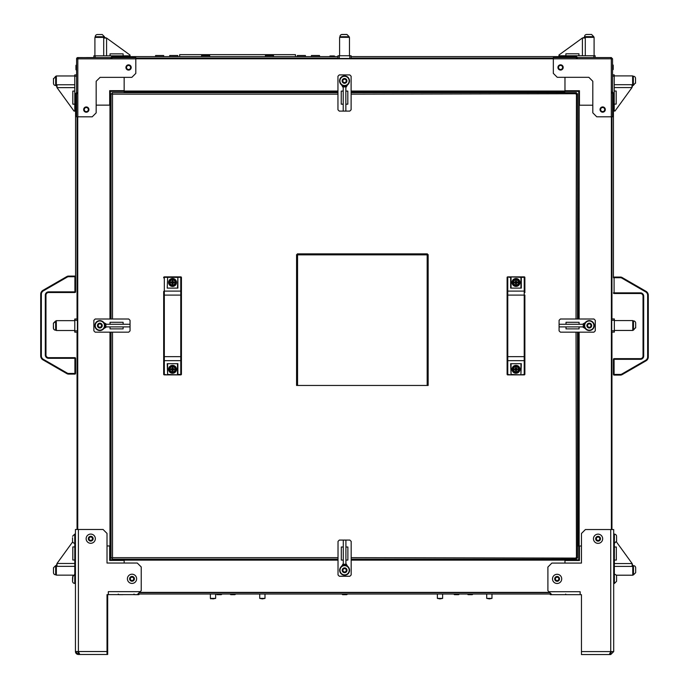 <?xml version="1.0" encoding="UTF-8"?>
<svg xmlns="http://www.w3.org/2000/svg" width="689" height="689" viewBox="0 0 689 689"><rect width="100%" height="100%" fill="white"/><g stroke="black" fill="none" stroke-linecap="round" stroke-linejoin="round"><path stroke-width="1.03" d="M74.782 330.522L56.36 330.522L56.291 320.979M57.006 565.273L56.36 565.273L56.36 575.134L72.956 575.134L72.543 581.223L72.543 577.873M631.994 85.772L632.64 85.772L632.64 75.902L614.218 75.902M632.132 565.333L632.769 565.333L632.769 575.203L616.173 575.203M632.64 565.333L632.132 563.542L632.132 566.41L614.347 566.41M614.347 320.583L632.769 320.583L632.769 330.453L614.347 330.453M104.78 38.05L104.78 37.413L94.91 37.413L94.91 55.835M349.142 37.344L339.927 37.344M584.22 37.99L584.22 37.344L594.09 37.344L594.09 55.766M584.22 37.473L582.42 37.99L585.288 37.99L585.288 55.766M57.006 85.832L56.36 85.832L56.36 75.962L74.782 75.962M56.489 85.832L57.006 87.632L57.006 84.756L74.782 84.756M105.848 326.896L105.848 324.269L104.78 324.269L104.78 325.587A4.935 4.935 0 0 0 99.845 320.652A4.935 4.935 0 0 0 94.91 325.587A4.935 4.935 0 0 0 99.845 330.522A4.935 4.935 0 0 0 104.78 325.587L104.78 326.896L130.032 326.896L130.049 324.269L130.049 330.849L128.731 332.167L95.177 332.167L93.859 330.849L93.859 320.325L95.177 319.007L128.731 319.007L130.049 320.325L130.049 324.269L106.58 324.269L103.712 322.512M345.912 564.265L343.286 564.265L343.286 565.333L344.595 565.333A4.935 4.935 0 0 0 339.668 570.268A4.935 4.935 0 0 0 344.595 575.203A4.935 4.935 0 0 0 349.53 570.268A4.935 4.935 0 0 0 344.595 565.333L345.912 565.333L345.912 540.081L343.286 540.073L349.866 540.073L351.175 541.382L351.175 574.936L349.866 576.254L339.332 576.254L338.023 574.936L338.023 541.382L339.332 540.073L343.286 540.073L343.286 563.542L341.52 566.41M583.282 324.269L583.282 326.896L584.35 326.896L584.35 325.587A4.935 4.935 0 0 0 589.284 330.522A4.935 4.935 0 0 0 594.219 325.587A4.935 4.935 0 0 0 589.284 320.652A4.935 4.935 0 0 0 584.35 325.587L584.35 324.269L559.098 324.269L559.08 326.896L559.08 320.325L560.398 319.007L593.952 319.007L595.27 320.325L595.27 330.849L593.952 332.167L560.398 332.167L559.08 330.849L559.08 326.896L582.549 326.896L585.426 328.662M343.217 86.9L345.852 86.9L345.852 85.832L344.534 85.832A4.935 4.935 0 0 0 349.469 80.897A4.935 4.935 0 0 0 344.534 75.962A4.935 4.935 0 0 0 339.599 80.897A4.935 4.935 0 0 0 344.534 85.832L343.217 85.832L343.217 111.084L345.852 111.101L339.272 111.101L337.954 109.784L337.954 76.229L339.272 74.912L349.797 74.912L351.114 76.229L351.114 109.784L349.797 111.101L345.852 111.101L345.852 87.632L347.609 84.756M295.452 56.619L295.452 54.646L179.657 54.646L179.657 56.619L177.779 56.619L177.779 55.508L169.683 55.508L169.683 56.619L163.672 56.619L163.672 55.508L155.585 55.508L155.585 56.619L130.049 56.619L130.049 55.835L128.731 55.835L128.731 56.619M330.255 55.964A0.594 0.594 0 0 0 329.661 56.558A0.594 0.594 0 0 1 330.255 55.964L334.337 55.964L330.255 55.964A0.594 0.594 0 0 0 329.661 56.558A0.594 0.594 0 0 1 330.255 55.964L334.337 55.964L330.255 55.964L334.337 55.964L334.923 56.619M311.437 56.619L311.437 55.508L319.524 55.508L319.524 56.619M297.329 56.619L297.329 55.508L305.416 55.508L305.416 56.619M201.601 56.619L201.601 55.508L209.689 55.508L209.689 56.619M265.42 56.619L265.42 55.508L273.507 55.508L273.507 56.619M577.373 58.1L575.892 56.619A1.481 1.481 0 0 1 577.279 57.575M111.962 58.1L112.385 56.619L337.954 56.619M351.114 56.619L575.892 56.619L576.314 58.1M110.989 57.609A1.481 1.481 0 0 1 112.385 56.619L110.903 58.1M595.141 57.575L595.141 55.766L593.823 55.766L593.823 57.575M593.823 55.766L558.951 55.766L558.951 56.619M560.269 56.619L560.269 55.766M339.599 55.766L337.954 55.766L337.954 58.462M351.114 58.462L351.114 55.766L339.272 55.766M128.731 55.835L93.859 55.835L93.859 57.609M95.177 57.609L95.177 55.835M135.216 92.662L130.281 92.662M558.262 92.662L553.327 92.662M515.114 282.378A0.878 0.878 0 0 0 515.114 282.568L514.485 282.731A5.254 0.456 -6.4 0 0 515.243 282.662L515.811 283.205A5.254 0.456 94.5 0 0 515.76 283.971L515.906 283.334A0.878 0.878 0 0 0 516.095 283.334L516.75 282.524L517.508 282.688A1.533 1.533 0 0 0 517.499 282.18A5.254 0.456 173.6 0 0 516.733 282.249L516.173 281.706A5.254 0.456 -85.5 0 0 516.216 280.94L516.07 281.577A0.878 0.878 0 0 0 515.88 281.586L515.226 282.395L514.476 282.232A1.533 1.533 0 0 0 514.485 282.731M516.095 283.334L516.268 283.963A5.254 0.456 -96.4 0 0 516.199 283.205L516.741 282.636A5.254 0.456 4.5 0 0 517.508 282.688M515.76 283.971A1.533 1.533 0 0 0 516.268 283.963M516.871 282.533A0.878 0.878 0 0 0 516.862 282.352L517.499 282.18M515.88 281.586L515.716 280.948A5.254 0.456 83.6 0 0 515.785 281.715L515.243 282.275A5.254 0.456 -175.5 0 0 514.476 282.232M516.216 280.94A1.533 1.533 0 0 0 515.716 280.948M515.949 279.906A2.549 2.549 0 0 1 518.223 283.696A2.549 2.549 0 0 1 513.796 283.773A2.549 2.549 0 0 1 515.949 279.906M519.118 282.404A3.126 3.126 0 0 1 514.468 285.186A3.126 3.126 0 0 1 514.382 279.777A3.126 3.126 0 0 1 519.118 282.404M516.845 283.282L516.371 282.826M516.819 281.603L516.362 282.077L516.07 281.577M515.139 281.629L515.605 282.085M515.165 283.308L515.622 282.843L515.906 283.334M516.862 282.352L516.362 282.077M515.114 282.568L515.622 282.843M515.114 369.226A0.878 0.878 0 0 0 515.114 369.416L514.485 369.588A5.254 0.456 -6.6 0 0 515.243 369.511L515.811 370.053A5.254 0.456 94.4 0 0 515.768 370.82L515.915 370.182A0.878 0.878 0 0 0 516.104 370.174L516.75 369.364L517.508 369.528A1.533 1.533 0 0 0 517.499 369.02A5.254 0.456 173.4 0 0 516.733 369.097L516.173 368.555A5.254 0.456 -85.6 0 0 516.216 367.788L516.07 368.426A0.878 0.878 0 0 0 515.88 368.434L515.226 369.244L514.476 369.08A1.533 1.533 0 0 0 514.485 369.588M516.104 370.174L516.268 370.811A5.254 0.456 -96.6 0 0 516.199 370.045L516.741 369.485A5.254 0.456 4.4 0 0 517.508 369.528M515.768 370.82A1.533 1.533 0 0 0 516.268 370.811M516.871 369.382A0.878 0.878 0 0 0 516.862 369.192L517.499 369.02M515.88 368.434L515.708 367.797A5.254 0.456 83.4 0 0 515.785 368.563L515.243 369.123A5.254 0.456 -175.6 0 0 514.476 369.08M516.216 367.788A1.533 1.533 0 0 0 515.708 367.797M515.94 366.755A2.549 2.549 0 0 1 518.223 370.536A2.549 2.549 0 0 1 513.805 370.622A2.549 2.549 0 0 1 515.94 366.755M519.118 369.244A3.126 3.126 0 0 1 514.476 372.043A3.126 3.126 0 0 1 514.373 366.626A3.126 3.126 0 0 1 519.118 369.244M516.845 370.131L516.371 369.674M516.81 368.451L516.362 368.916L516.07 368.426M515.131 368.477L515.605 368.934M515.165 370.157L515.622 369.692L515.915 370.182M516.862 369.192L516.362 368.916M515.114 369.416L515.622 369.692M171.673 282.335A0.878 0.878 0 0 0 171.673 282.524L171.027 282.662A5.254 0.456 -3.8 0 0 171.794 282.628L172.336 283.196A5.254 0.456 97.1 0 0 172.25 283.963L172.431 283.334A0.878 0.878 0 0 0 172.62 283.334L173.309 282.559L174.059 282.757A1.533 1.533 0 0 0 174.067 282.249A5.254 0.456 176.2 0 0 173.301 282.283L172.767 281.715A5.254 0.456 -82.9 0 0 172.844 280.948L172.672 281.586A0.878 0.878 0 0 0 172.483 281.577L171.794 282.361L171.044 282.163A1.533 1.533 0 0 0 171.027 282.662M172.62 283.334L172.758 283.98A5.254 0.456 -93.8 0 0 172.724 283.213L173.292 282.671A5.254 0.456 7.1 0 0 174.059 282.757M172.25 283.963A1.533 1.533 0 0 0 172.758 283.98M173.421 282.576A0.878 0.878 0 0 0 173.43 282.387L174.067 282.249M172.483 281.577L172.345 280.94A5.254 0.456 86.2 0 0 172.379 281.706L171.811 282.24A5.254 0.456 -172.9 0 0 171.044 282.163M172.844 280.948A1.533 1.533 0 0 0 172.345 280.94M172.62 279.906A2.549 2.549 0 0 1 174.722 283.799A2.549 2.549 0 0 1 170.304 283.67A2.549 2.549 0 0 1 172.62 279.906M175.678 282.55A3.126 3.126 0 0 1 170.906 285.117A3.126 3.126 0 0 1 171.07 279.708A3.126 3.126 0 0 1 175.678 282.55M173.361 283.317L172.913 282.843M173.413 281.646L172.939 282.094L172.672 281.586M171.733 281.594L172.181 282.068M171.69 283.274L172.164 282.826L172.431 283.334M173.43 282.387L172.939 282.094M171.673 282.524L172.164 282.826M171.673 369.192A0.878 0.878 0 0 0 171.673 369.382L171.027 369.519A5.254 0.456 -4.1 0 0 171.802 369.485L172.336 370.045A5.254 0.456 96.8 0 0 172.259 370.811L172.439 370.174A0.878 0.878 0 0 0 172.62 370.182L173.309 369.399L174.059 369.588A1.533 1.533 0 0 0 174.067 369.089A5.254 0.456 175.9 0 0 173.301 369.123L172.758 368.563A5.254 0.456 -83.2 0 0 172.836 367.797L172.663 368.434A0.878 0.878 0 0 0 172.474 368.426L171.794 369.209L171.044 369.02A1.533 1.533 0 0 0 171.027 369.519M172.62 370.182L172.767 370.82A5.254 0.456 -94.1 0 0 172.724 370.053L173.292 369.519A5.254 0.456 6.8 0 0 174.059 369.588M172.259 370.811A1.533 1.533 0 0 0 172.767 370.82M173.421 369.416A0.878 0.878 0 0 0 173.43 369.226L174.067 369.089M172.474 368.426L172.336 367.788A5.254 0.456 85.9 0 0 172.371 368.555L171.811 369.089A5.254 0.456 -173.2 0 0 171.044 369.02M172.836 367.797A1.533 1.533 0 0 0 172.336 367.788M172.612 366.755A2.549 2.549 0 0 1 174.73 370.63A2.549 2.549 0 0 1 170.312 370.527A2.549 2.549 0 0 1 172.612 366.755M175.678 369.373A3.126 3.126 0 0 1 170.924 371.974A3.126 3.126 0 0 1 171.053 366.565A3.126 3.126 0 0 1 175.678 369.373M173.37 370.165L172.922 369.692M173.404 368.486L172.939 368.934L172.663 368.434M171.733 368.443L172.181 368.916M171.69 370.122L172.164 369.674L172.439 370.174M173.43 369.226L172.939 368.934M171.673 369.382L172.164 369.674M512.702 282.421A3.29 3.29 0 0 1 517.663 279.622A3.29 3.29 0 0 1 517.603 285.324A3.29 3.29 0 0 1 512.702 282.421M512.702 369.321A3.29 3.29 0 0 1 517.62 366.445A3.29 3.29 0 0 1 517.646 372.146A3.29 3.29 0 0 1 512.702 369.321M169.261 369.226A3.29 3.29 0 0 1 174.257 366.496A3.29 3.29 0 0 1 174.128 372.189A3.29 3.29 0 0 1 169.261 369.226M169.261 282.369A3.29 3.29 0 0 1 174.265 279.656A3.29 3.29 0 0 1 174.119 285.349A3.29 3.29 0 0 1 169.261 282.369M296.571 385.452L296.571 254.62L297.553 254.861L297.321 253.871L427.404 253.871L427.171 254.861L428.153 254.62L428.153 385.452L296.571 385.452M427.171 385.452L427.171 254.861L428.153 254.62M427.404 253.871L427.171 254.861L297.553 254.861L297.321 253.871M297.553 385.452L297.553 254.861L296.571 254.62M515.992 373.249A3.945 3.945 0 0 1 512.573 367.332A3.945 3.945 0 0 1 519.411 367.332A3.945 3.945 0 0 1 515.992 373.249M515.992 286.409A3.945 3.945 0 0 1 512.573 280.483A3.945 3.945 0 0 1 519.411 280.483A3.945 3.945 0 0 1 515.992 286.409M510.661 288.105L521.323 288.105L521.323 277.305L520.927 288.054L520.936 277.297L510.661 276.909L510.661 288.105L521.323 288.105M511.057 277.4L511.057 288.054L511.049 277.297M524.872 355.817L524.872 374.239A0.655 0.655 0 0 1 524.217 374.894L507.767 374.894A0.655 0.655 0 0 1 507.104 374.239L507.104 277.521A0.655 0.655 0 0 1 507.767 276.866L524.217 276.866L524.217 277.305L520.936 277.297M511.049 374.463L521.323 374.85L511.049 374.463L511.057 363.714L511.057 374.368M510.859 363.714L521.323 363.663L510.859 363.714M520.927 363.714L520.936 374.463M520.927 374.368L521.323 363.663M524.872 292.653L524.872 277.521L524.872 292.653M524.217 276.866A0.655 0.655 0 0 1 524.872 277.521A0.655 0.655 0 0 0 524.217 276.866M524.872 356.661L524.872 295.099L524.217 295.099L524.217 356.661L524.872 356.661L524.872 374.239A0.655 0.655 0 0 1 524.217 374.894L524.217 374.454L521.323 374.85M172.551 373.249A3.945 3.945 0 0 1 169.132 367.332A3.945 3.945 0 0 1 175.971 367.332A3.945 3.945 0 0 1 172.551 373.249M172.551 286.409A3.945 3.945 0 0 1 169.132 280.483A3.945 3.945 0 0 1 175.971 280.483A3.945 3.945 0 0 1 172.551 286.409M167.616 277.65L167.22 288.105L177.883 288.105L177.883 277.305L177.486 288.054M177.486 277.4L164.327 277.305L164.327 276.866L180.776 276.866A0.655 0.655 0 0 1 181.431 277.521L181.431 295.099L181.431 277.521A0.655 0.655 0 0 0 180.776 276.866L180.776 277.305L177.495 277.297M167.608 374.463L177.883 374.85L167.608 374.463L167.616 363.714L167.616 374.368M167.418 363.714L177.883 363.663L167.418 363.714M177.486 363.714L177.495 374.463M181.431 355.817L181.431 374.239A0.655 0.655 0 0 1 180.776 374.894L164.327 374.894L164.327 277.305A0.655 0.568 0 0 0 163.672 277.874L163.672 277.521A0.655 0.655 0 0 1 164.327 276.866M181.431 277.874A0.655 0.568 0 0 0 180.776 277.305L180.776 291.111L164.327 291.111A0.655 0.568 0 0 0 163.672 291.68L163.672 374.239A0.655 0.655 0 0 0 164.327 374.894M181.431 356.661L181.431 295.099L180.776 295.099L180.776 356.661L181.431 356.661L181.431 374.239A0.655 0.655 0 0 1 180.776 374.894L180.776 374.454L177.883 374.454L177.883 363.663M576.03 319.007L576.452 92.679L576.03 94.16L577.503 93.73L577.503 319.007M111.032 319.007L111.032 93.73L112.514 94.16L112.092 92.679L337.954 92.679M351.175 557.668L577.503 558.09L576.03 557.668L576.452 559.149L351.175 559.149M338.023 559.149L112.092 559.149L112.514 557.668L111.032 558.09L111.032 332.167M351.114 92.679L576.452 92.679M337.954 94.16L112.514 94.16L112.092 92.679M577.503 332.167L577.503 558.09M351.114 94.16L577.503 93.73M576.03 332.167L576.452 559.149M112.514 332.167L112.514 557.668L111.032 558.09M338.023 557.668L112.514 557.668L112.092 559.149M112.514 319.007L112.514 94.16L111.032 93.73M344.534 85.505A4.608 4.608 0 0 0 349.142 80.897A4.608 4.608 0 0 0 344.534 76.298A4.608 4.608 0 0 0 339.927 80.897A4.608 4.608 0 0 0 344.534 85.505M346.179 79.95L346.179 81.853L344.534 82.801L342.889 81.853L342.889 79.95L344.534 79.002L346.179 79.95M99.845 330.186A4.608 4.608 0 0 0 104.452 325.587A4.608 4.608 0 0 0 99.845 320.979A4.608 4.608 0 0 0 95.246 325.587A4.608 4.608 0 0 0 99.845 330.186M101.49 324.631L101.49 326.534L99.845 327.482L98.2 326.534L98.2 324.631L99.845 323.684L101.49 324.631M344.595 574.876A4.608 4.608 0 0 0 349.202 570.268A4.608 4.608 0 0 0 344.595 565.66A4.608 4.608 0 0 0 339.996 570.268A4.608 4.608 0 0 0 344.595 574.876M346.24 569.321L346.24 571.215L344.595 572.171L342.95 571.215L342.95 569.321L344.595 568.373L346.24 569.321M589.284 330.186A4.608 4.608 0 0 0 593.892 325.587A4.608 4.608 0 0 0 589.284 320.979A4.608 4.608 0 0 0 584.677 325.587A4.608 4.608 0 0 0 589.284 330.186M590.929 324.631L590.929 326.534L589.284 327.482L587.639 326.534L587.639 324.631L589.284 323.684L590.929 324.631M584.677 325.587A4.608 4.608 0 0 1 591.584 321.599A4.608 4.608 0 0 1 591.584 329.575A4.608 4.608 0 0 1 584.677 325.587M53.466 79.002L55.671 76.298L55.671 85.505A2.205 2.205 0 0 1 53.466 83.3L53.466 82.801M53.466 78.494L53.466 83.3M53.466 569.252L53.466 567.805L55.671 565.6L55.671 574.807A2.205 2.205 0 0 1 53.466 572.602L53.466 571.155M53.466 567.805L53.466 572.602M53.466 326.534L53.466 327.99A2.205 2.205 0 0 0 55.671 330.186L55.602 330.186A2.205 2.205 0 0 1 53.398 327.99L53.398 327.482M53.398 323.684L53.398 327.99M53.466 327.99L53.466 327.482M102.248 34.519L104.452 36.724L95.246 36.724A2.205 2.205 0 0 1 97.45 34.519L102.248 34.519L97.45 34.519M346.429 34.45L342.132 34.45A2.205 2.205 0 0 0 339.927 36.655L339.927 36.724A2.205 2.205 0 0 1 342.132 34.519L342.631 34.519M346.429 34.519L342.132 34.519M342.132 34.45L342.631 34.45M591.55 34.45L593.754 36.655L584.548 36.655A2.205 2.205 0 0 1 586.752 34.45L591.55 34.45L586.752 34.45M635.534 82.732L633.329 85.436L633.329 76.229A2.205 2.205 0 0 1 635.534 78.434L635.534 79.881M635.534 83.24L635.534 78.434M635.671 327.421L633.467 330.126L633.467 320.91A2.205 2.205 0 0 1 635.671 323.115L635.671 323.623M635.671 327.921L635.671 323.115M635.671 572.671L633.467 574.876L633.467 565.66A2.205 2.205 0 0 1 635.671 567.865L635.671 572.671L635.671 567.865M343.966 85.832A4.969 4.969 0 0 1 343.217 85.686M345.852 85.686A4.969 4.969 0 0 1 345.103 85.832M345.852 91.094L347.824 91.094L347.824 104.168L345.852 104.168M343.217 104.168L341.244 104.168L341.244 91.094L343.217 91.094M341.511 84.842A4.969 4.969 0 0 1 342.338 76.445A4.969 4.969 0 0 1 347.557 84.842M345.852 86.9L345.852 87.632M343.217 87.632L341.46 84.756M584.35 325.01A4.969 4.969 0 0 1 584.496 324.269M584.496 326.896A4.969 4.969 0 0 1 584.35 326.155M579.087 326.896L579.087 328.877L566.014 328.877L566.014 326.896M566.014 324.269L566.014 322.297L579.087 322.297L579.087 324.269M585.34 322.555A4.969 4.969 0 0 1 593.737 323.391A4.969 4.969 0 0 1 585.34 328.61M583.282 326.896L582.549 326.896M582.549 324.269L585.426 322.512M345.172 565.333A4.969 4.969 0 0 1 345.912 565.48L345.912 565.333M343.286 565.333L343.286 565.514A4.969 4.969 0 0 1 344.026 565.333M343.286 560.071L341.305 560.071L341.305 547.006L343.286 547.006M345.912 547.006L347.885 547.006L347.885 560.071L345.912 560.071M347.626 566.332A4.969 4.969 0 0 1 346.791 574.721A4.969 4.969 0 0 1 341.572 566.332M343.286 564.265L343.286 563.542M345.912 563.542L347.669 566.41M338.023 559.804L124.158 559.804L124.158 563.034M351.175 559.477L564.971 559.477L564.971 563.094M104.78 326.155A4.969 4.969 0 0 1 104.642 326.896M104.642 324.269A4.969 4.969 0 0 1 104.78 325.01M110.051 324.269L110.051 322.297L123.116 322.297L123.116 324.269M123.116 326.896L123.116 328.877L110.051 328.877L110.051 326.896M103.789 328.61A4.969 4.969 0 0 1 95.392 327.783A4.969 4.969 0 0 1 103.789 322.555M105.848 324.269L106.58 324.269M106.58 326.896L103.712 328.662M110.636 319.007L110.636 105.141L96.167 105.141M110.636 332.167L110.636 545.955L107.019 545.955M74.782 91.094L72.81 91.094L72.81 104.168L74.782 104.168M76.591 74.912L74.782 74.912L74.782 111.101L74.007 111.084L57.006 87.632L74.782 87.632M77.409 319.007L74.782 319.007L74.782 332.167L77.409 332.167M74.782 319.007L74.713 320.325L77.409 320.325M77.409 330.849L74.713 330.849L74.782 332.167M77.047 92.679L75.575 94.16L75.575 291.869L48.592 291.869A3.29 3.29 0 0 0 45.302 295.159L45.965 295.159L45.965 355.024L45.965 295.159A2.635 2.635 0 0 1 48.592 292.524L74.912 292.524A0.655 0.655 0 0 0 75.575 291.869L75.575 94.16L77.047 93.73M68.004 374.058A3.29 3.29 0 0 1 66.911 373.662A3.29 3.29 0 0 0 68.555 374.11A3.29 3.29 0 0 1 66.911 373.662L67.238 373.093L43.329 359.296L43.002 359.865A4.608 4.608 0 0 1 40.703 355.877A4.608 4.608 0 0 0 43.002 359.865A4.608 4.608 0 0 1 40.703 355.877A4.608 4.608 0 0 0 43.002 359.865L66.911 373.662A3.29 3.29 0 0 0 68.004 374.058A3.29 3.29 0 0 1 66.911 373.662A3.29 3.29 0 0 0 68.555 374.11L74.912 374.11A0.655 0.655 0 0 0 75.575 373.447L75.575 358.314A0.655 0.655 0 0 0 74.912 357.66L48.592 357.66A2.635 2.635 0 0 1 45.965 355.024L45.302 355.024A3.29 3.29 0 0 0 48.592 358.314L48.592 357.66M74.782 543.294L74.782 574.213M74.782 563.473L57.006 563.473L72.681 541.847A2.205 2.205 0 0 1 72.543 541.089L72.543 539.642M74.782 546.937L72.81 546.937L72.81 560.002L74.782 560.002M56.489 565.273L57.006 563.473L57.006 566.341L74.782 566.341M578.949 55.766L578.949 53.794L565.884 53.794L565.884 55.766M558.951 55.766L558.968 54.991L582.42 37.99L582.42 55.766M339.272 58.462L339.272 55.835L337.954 55.835M351.114 55.835L349.797 55.835L349.797 58.462M135.802 58.462L553.327 58.462M106.58 55.835L106.58 38.05L130.032 55.06L130.049 55.835M123.116 55.835L123.116 53.863L110.051 53.863L110.051 55.835M104.78 37.542L106.58 38.05L103.712 38.05L103.712 55.835M611.953 93.075L613.425 93.497L613.425 277.719A0.655 0.655 0 0 1 614.088 277.064A0.655 0.655 0 0 0 613.425 277.719L613.425 111.032L614.218 111.032L614.218 109.715L613.425 109.715L613.425 93.497A1.481 1.481 0 0 0 612.538 92.145M614.218 109.715L614.218 74.851L612.538 74.851M612.538 76.16L614.218 76.16M613.425 111.032L613.425 109.715M613.425 93.497L611.953 92.016M614.218 87.563L631.994 87.563L614.993 111.024L614.218 111.032M614.218 104.099L616.19 104.099L616.19 91.034L614.218 91.034M632.511 85.772L631.994 87.563L631.994 84.695L614.218 84.695M614.347 560.071L616.328 560.071L616.328 547.006L614.347 547.006M616.448 541.916L632.132 563.542L614.347 563.542M66.911 276.513A3.29 3.29 0 0 1 68.004 276.125A3.29 3.29 0 0 0 66.911 276.513A3.29 3.29 0 0 1 68.555 276.074A3.29 3.29 0 0 0 66.911 276.513L43.002 290.319A4.608 4.608 0 0 0 40.703 294.306A4.608 4.608 0 0 1 43.002 290.319A4.608 4.608 0 0 0 40.703 294.306A4.608 4.608 0 0 1 43.002 290.319L43.329 290.887L67.238 277.09A2.635 2.635 0 0 1 68.555 276.737L75.575 276.737A0.655 0.655 0 0 0 74.912 276.074L68.555 276.074A3.29 3.29 0 0 0 66.911 276.513L67.238 277.09M41.357 294.306L40.703 294.306L40.703 355.877L41.357 355.877L41.357 294.306A3.945 3.945 0 0 1 43.329 290.887M74.912 357.66L74.912 358.314L75.575 358.314L75.575 373.447L74.912 373.447L74.912 374.11M614.088 293.514L614.088 292.851L613.425 292.851A0.655 0.655 0 0 0 614.088 293.514L640.408 293.514A2.635 2.635 0 0 1 643.035 296.141L643.035 356.015A2.635 2.635 0 0 1 640.408 358.642L614.088 358.642A0.655 0.655 0 0 0 613.425 359.305L613.425 374.437A0.655 0.655 0 0 0 614.088 375.092L620.444 375.092A3.29 3.29 0 0 0 622.089 374.652A3.29 3.29 0 0 1 620.996 375.049A3.29 3.29 0 0 0 622.089 374.652A3.29 3.29 0 0 1 620.996 375.049A3.29 3.29 0 0 0 622.089 374.652A3.29 3.29 0 0 1 620.444 375.092A3.29 3.29 0 0 0 622.089 374.652L640.787 363.852M640.787 288.303L622.089 277.503A3.29 3.29 0 0 0 620.996 277.107A3.29 3.29 0 0 1 622.089 277.503L640.787 288.303M645.671 291.878L645.998 291.309A4.608 4.608 0 0 1 648.297 295.297A4.608 4.608 0 0 0 645.998 291.309A4.608 4.608 0 0 1 648.297 295.297A4.608 4.608 0 0 0 645.998 291.309L622.089 277.503A3.29 3.29 0 0 0 620.444 277.064L614.088 277.064L614.088 277.719L620.444 277.719L620.444 277.064A3.29 3.29 0 0 1 622.089 277.503L621.762 278.072L645.671 291.878A3.945 3.945 0 0 1 647.643 295.297L647.643 356.859A3.945 3.945 0 0 1 645.671 360.278L621.762 374.084A2.635 2.635 0 0 1 620.444 374.437L613.425 374.437L613.425 359.305L614.088 359.305L614.088 358.642M647.643 356.859L648.297 356.859A4.608 4.608 0 0 1 645.998 360.847A4.608 4.608 0 0 0 648.297 356.859A4.608 4.608 0 0 1 645.998 360.847A4.608 4.608 0 0 0 648.297 356.859L648.297 295.297L647.643 295.297M645.671 360.278L645.998 360.847L622.089 374.652A3.29 3.29 0 0 1 620.444 375.092L614.088 375.092L620.444 375.092L620.444 374.437M132.021 583.428A4.608 4.608 0 0 0 136.629 578.82A4.608 4.608 0 0 0 132.021 574.213A4.608 4.608 0 0 0 127.413 578.82A4.608 4.608 0 0 0 132.021 583.428M133.666 577.873L133.666 579.768L132.021 580.724L130.376 579.768L130.376 577.873L132.021 576.926L133.666 577.873M75.437 583.428L74.748 583.428A2.205 2.205 0 0 1 72.543 581.223A2.205 2.205 0 0 0 74.748 583.428L74.748 574.213L75.437 574.213L75.437 651.527L107.019 651.527L107.019 594.616L108.328 594.616L108.328 591.644L140.246 591.653L137.283 594.616L108.337 594.616L108.337 591.653M77.409 651.527L78.4 652.509L78.4 654.481L75.437 651.527L75.437 529.479L103.074 529.479L107.019 533.424L107.019 563.034L137.283 563.034L141.236 566.978L141.236 590.662L140.246 591.653M72.543 537.739L72.543 541.089A2.205 2.205 0 0 0 74.748 543.294L74.748 534.087L75.437 534.087L75.437 529.479M598.069 543.363A4.608 4.608 0 0 0 602.668 538.755A4.608 4.608 0 0 0 598.069 534.147A4.608 4.608 0 0 0 593.462 538.755A4.608 4.608 0 0 0 598.069 543.363M599.714 537.808L599.714 539.702L598.069 540.65L596.424 539.702L596.424 537.808L598.069 536.852L599.714 537.808M593.462 538.755A4.608 4.608 0 0 1 600.369 534.767A4.608 4.608 0 0 1 600.369 542.743A4.608 4.608 0 0 1 593.462 538.755M580.147 591.713L580.147 594.676L581.456 594.676L581.456 651.587L613.692 651.587L613.692 529.54L585.4 529.54L581.456 533.493L581.456 563.094L551.846 563.094L547.901 567.047L547.901 590.731L548.883 591.722L580.147 591.713L580.138 594.676L551.846 594.676L548.883 591.722M552.509 578.889A4.608 4.608 0 0 1 559.416 574.902A4.608 4.608 0 0 1 559.416 582.877A4.608 4.608 0 0 1 552.509 578.889A4.608 4.608 0 0 0 557.108 583.497A4.608 4.608 0 0 0 561.716 578.889A4.608 4.608 0 0 0 557.108 574.281A4.608 4.608 0 0 0 552.509 578.889M614.252 534.147L614.252 534.087A2.205 2.205 0 0 1 615.303 534.345M75.936 107.544L76.522 106.95L76.522 112.221A0.594 0.594 0 0 1 75.936 111.627L75.936 107.544L75.936 111.627M345.318 594.676L346.636 594.676A0.594 0.594 0 0 0 347.23 594.09A0.594 0.594 0 0 1 346.636 594.676L342.562 594.676L346.636 594.676L342.562 594.676L341.968 594.021M128.567 70.106A2.635 2.635 0 0 0 131.203 67.479A2.635 2.635 0 0 0 128.567 64.844A2.635 2.635 0 0 0 125.932 67.479A2.635 2.635 0 0 0 128.567 70.106M554.481 594.676L550.399 594.676L554.481 594.676M221.135 594.676A0.594 0.594 0 0 0 221.729 594.09A0.594 0.594 0 0 1 221.135 594.676L217.061 594.676L221.135 594.676L217.061 594.676L216.467 594.021M472.137 594.676A0.594 0.594 0 0 0 472.732 594.09A0.594 0.594 0 0 1 472.137 594.676L468.064 594.676L472.137 594.676L468.064 594.676L467.469 594.021M613.201 69.486L612.607 70.08L612.607 64.818A0.594 0.594 0 0 1 613.201 65.403L613.201 69.486L613.201 65.403M613.201 111.592L612.607 112.186L612.607 106.924A0.594 0.594 0 0 1 613.201 107.51L613.201 111.592L613.201 107.51M454.404 594.676L458.486 594.676A0.594 0.594 0 0 0 459.081 594.09A0.594 0.594 0 0 1 458.486 594.676A0.594 0.594 0 0 0 459.081 594.09L453.818 594.09L454.404 594.676L453.818 594.021M235.38 594.021L235.38 594.09A0.594 0.594 0 0 1 234.794 594.676L230.712 594.676L234.794 594.676A0.594 0.594 0 0 0 235.38 594.09L230.117 594.09L230.712 594.676L234.794 594.676M123.21 594.616A0.594 0.594 0 0 1 122.943 594.676L118.861 594.676L122.943 594.676A0.594 0.594 0 0 0 123.21 594.616A0.594 0.594 0 0 1 122.943 594.676A0.594 0.594 0 0 0 123.21 594.616L134.312 594.616M77.831 58.462A0.655 0.655 0 0 1 77.952 58.436A0.655 0.655 0 0 0 77.495 58.841M124.158 77.349L124.158 92.679M564.971 77.314L564.971 91.689L351.114 91.689M124.158 91.361L337.954 91.361M351.114 91.361L578.786 91.396L578.493 319.007M578.82 319.007L578.82 105.21L592.807 105.21M579.449 105.21L579.449 90.733L578.786 91.396M578.82 332.167L578.82 546.024L577.503 546.024M338.023 559.477L110.343 559.778L110.309 332.167M351.175 559.804L564.971 559.804M564.971 560.501L579.449 560.501L578.786 559.838L564.971 559.838M578.786 546.024L578.786 559.838L578.786 546.024L581.456 546.024M124.158 90.672L109.68 90.672L110.343 91.327L110.309 319.007M109.68 545.955L109.68 560.433L110.343 559.778M110.343 91.327L124.158 91.327M550.563 594.021L138.489 594.021M107.673 594.616L107.673 651.527L107.019 651.527L107.019 654.481L79.795 654.481L78.4 651.527L78.4 652.509M75.437 651.527A2.963 2.963 0 0 0 78.4 654.481L89.165 654.481M107.019 652.509L107.673 652.509L107.673 651.527M107.019 654.481L107.673 654.481L107.673 652.509M108.991 594.616L118.594 594.616M610.454 652.509L610.6 652.509A0.99 0.99 0 0 0 611.582 651.587M611.72 116.794L611.72 529.54M139.557 592.704L549.529 592.704M611.72 651.587L610.73 652.578L610.73 654.55L613.692 651.587M599.964 654.55L610.73 654.55M610.73 529.54L610.73 651.587L609.334 654.55L581.456 654.55L581.456 651.587M135.802 58.841L135.802 73.396L131.857 77.349L100.112 77.349L96.167 81.293L96.167 112.875L92.214 116.82L77.823 116.82L77.823 58.841L78.408 57.609L135.802 57.609L135.802 58.841L76.591 58.841A1.232 1.232 0 0 1 77.823 57.575L82.508 57.609M77.409 58.841L77.823 57.609L82.508 57.575M93.859 57.575L86.461 57.575M77.409 116.82L77.409 529.479M77.823 116.82L76.591 116.82L76.591 58.841L77.823 57.609M611.307 116.794L611.307 58.806L612.538 58.806L612.538 116.794L596.752 116.794L592.807 112.841L592.807 81.259L588.854 77.314L557.272 77.314L553.327 73.37L553.327 57.575L610.73 57.575L611.307 58.806L553.327 58.806M611.72 58.806L611.177 58.401M611.307 58.401L611.307 57.575L602.668 57.575M612.538 58.806L611.307 57.575M86.297 112.221A2.635 2.635 0 0 0 88.924 109.585A2.635 2.635 0 0 0 86.297 106.95A2.635 2.635 0 0 0 83.662 109.585A2.635 2.635 0 0 0 86.297 112.221M138.67 594.676L134.588 594.676L138.67 594.676A0.594 0.594 0 0 0 139.256 594.09L138.42 594.09M560.562 70.08A2.635 2.635 0 0 0 563.197 67.444A2.635 2.635 0 0 0 560.562 64.818A2.635 2.635 0 0 0 557.935 67.444A2.635 2.635 0 0 0 560.562 70.08M602.668 112.186A2.635 2.635 0 0 0 605.304 109.551A2.635 2.635 0 0 0 602.668 106.924A2.635 2.635 0 0 0 600.041 109.551A2.635 2.635 0 0 0 602.668 112.186M75.936 69.52L75.936 65.438L75.936 69.52A0.594 0.594 0 0 0 76.522 70.106L76.591 64.818M616.586 536.852L616.586 541.158L616.586 536.852M613.692 543.363L614.381 543.363L614.381 534.147A2.205 2.205 0 0 1 616.586 536.352M557.108 580.784L555.463 579.837L555.463 577.942L557.108 576.986L558.753 577.942L558.753 579.837L557.108 580.784M616.586 576.986L616.586 581.292L616.586 576.986M613.692 583.497L614.381 583.497L614.381 574.281A2.205 2.205 0 0 1 616.586 576.486M90.733 540.589L89.088 539.642L89.088 537.739L90.733 536.791L92.378 537.739L92.378 539.642L90.733 540.589M90.733 543.294A4.608 4.608 0 0 0 95.34 538.686A4.608 4.608 0 0 0 90.733 534.087A4.608 4.608 0 0 0 86.134 538.686A4.608 4.608 0 0 0 90.733 543.294M75.437 534.087L75.437 543.294L74.748 543.294M72.543 576.926L74.748 574.213M262.354 598.887L264.989 598.388L259.727 598.388L262.354 598.887M213.013 598.887L215.648 598.388L210.378 598.388L213.013 598.887M439.995 598.887L442.631 598.388L437.369 598.388L439.995 598.887M489.345 598.887L491.972 598.388L486.71 598.388L489.345 598.887M614.347 574.281L614.347 543.363M611.72 320.256L614.347 320.256L614.347 318.938L611.72 318.938M611.72 332.098L614.347 332.098L614.347 330.78L611.72 330.78M614.347 330.78L614.347 320.256M76.591 92.748A1.481 1.481 0 0 0 75.575 94.16M74.782 76.229L76.591 76.229M75.575 109.784L74.782 109.784M74.782 111.101L75.575 111.101M337.954 58.1L135.802 58.1M553.327 58.1L351.114 58.1M514.605 282.714A1.404 1.404 0 0 1 514.605 282.249M516.25 283.834A1.404 1.404 0 0 1 515.777 283.842M517.37 282.197A1.404 1.404 0 0 1 517.379 282.671M515.734 281.078A1.404 1.404 0 0 1 516.199 281.069M515.94 279.364A3.092 3.092 0 0 0 512.9 282.507A3.092 3.092 0 0 0 516.044 285.547A3.092 3.092 0 0 0 519.084 282.404A3.092 3.092 0 0 0 515.94 279.364M514.614 369.562A1.404 1.404 0 0 1 514.597 369.097M516.25 370.682A1.404 1.404 0 0 1 515.785 370.691M517.37 369.046A1.404 1.404 0 0 1 517.379 369.511M515.725 367.926A1.404 1.404 0 0 1 516.199 367.917M515.932 366.212A3.092 3.092 0 0 0 512.9 369.364A3.092 3.092 0 0 0 516.052 372.396A3.092 3.092 0 0 0 519.084 369.244A3.092 3.092 0 0 0 515.932 366.212M171.156 282.654A1.404 1.404 0 0 1 171.173 282.18M172.741 283.851A1.404 1.404 0 0 1 172.276 283.834M173.938 282.266A1.404 1.404 0 0 1 173.929 282.731M172.353 281.069A1.404 1.404 0 0 1 172.827 281.078M172.638 279.364A3.092 3.092 0 0 0 169.46 282.369A3.092 3.092 0 0 0 172.457 285.547A3.092 3.092 0 0 0 175.643 282.55A3.092 3.092 0 0 0 172.638 279.364M171.156 369.511A1.404 1.404 0 0 1 171.173 369.037M172.75 370.691A1.404 1.404 0 0 1 172.284 370.682M173.938 369.097A1.404 1.404 0 0 1 173.929 369.571M172.345 367.917A1.404 1.404 0 0 1 172.818 367.926M172.62 366.212A3.092 3.092 0 0 0 169.46 369.235A3.092 3.092 0 0 0 172.474 372.396A3.092 3.092 0 0 0 175.643 369.373A3.092 3.092 0 0 0 172.62 366.212M511.057 277.65L507.767 276.866M521.323 276.909L510.661 276.909M510.661 363.663L511.057 374.11M507.767 374.894L507.767 374.454L510.661 374.85M507.104 356.661L524.217 356.661L524.217 374.454A0.655 0.568 -0 0 0 524.872 373.886M524.872 360.08A0.655 0.568 -0 0 1 524.217 360.648L507.767 360.648L507.767 277.305A0.655 0.568 0 0 0 507.104 277.874M507.104 373.886A0.655 0.568 -0 0 0 507.767 374.454L507.767 360.648A0.655 0.568 -0 0 1 507.104 360.08M524.872 277.874A0.655 0.568 0 0 0 524.217 277.305L524.217 291.111L507.767 291.111A0.655 0.568 0 0 0 507.104 291.68M507.104 295.099L524.217 295.099L524.217 291.111A0.655 0.568 0 0 1 524.872 291.68M167.22 288.105L177.883 288.105M177.883 276.909L167.22 276.909M167.22 363.663L167.616 374.11M163.672 373.886A0.655 0.568 -0 0 0 164.327 374.454L167.22 374.85M177.486 374.11L177.883 374.85M163.672 356.661L180.776 356.661L180.776 374.454A0.655 0.568 -0 0 0 181.431 373.886M181.431 360.08A0.655 0.568 -0 0 1 180.776 360.648L164.327 360.648A0.655 0.568 -0 0 1 163.672 360.08M163.672 295.099L180.776 295.099L180.776 291.111A0.655 0.568 0 0 1 181.431 291.68M344.534 83.3A2.403 2.403 0 0 1 342.45 79.7A2.403 2.403 0 0 1 346.61 79.7A2.403 2.403 0 0 1 344.534 83.3M99.845 327.99A2.403 2.403 0 0 1 97.769 324.381A2.403 2.403 0 0 1 101.929 324.381A2.403 2.403 0 0 1 99.845 327.99M344.595 572.671A2.403 2.403 0 0 1 342.519 569.071A2.403 2.403 0 0 1 346.679 569.071A2.403 2.403 0 0 1 344.595 572.671M589.284 327.99A2.403 2.403 0 0 1 587.2 324.381A2.403 2.403 0 0 1 591.36 324.381A2.403 2.403 0 0 1 589.284 327.99M56.36 330.186L55.671 330.186L55.671 320.979L53.398 323.184M339.927 37.413L339.927 36.724L349.142 36.724L346.937 34.519M349.142 37.413L349.142 36.655L346.937 34.45M124.158 560.14L338.023 560.14M139.781 592.376L549.305 592.376M351.175 560.14L564.971 560.14M109.982 105.141L109.982 319.007M77.745 116.82L77.745 529.479M109.982 332.167L109.982 545.955M77.047 116.82L77.047 319.007M77.047 332.167L77.047 529.479M74.912 276.074L74.912 292.524M68.555 276.074L68.555 276.737M48.592 291.869A3.29 3.29 0 0 0 45.302 295.159A3.29 3.29 0 0 1 48.592 291.869L48.592 292.524M45.302 295.159L45.302 355.024A3.29 3.29 0 0 0 48.592 358.314L74.912 358.314L74.912 373.447L68.555 373.447L68.555 374.11M43.329 359.296A3.945 3.945 0 0 1 41.357 355.877M68.555 373.447A2.635 2.635 0 0 1 67.238 373.093M614.088 375.092L614.088 359.305L640.408 359.305A3.29 3.29 0 0 0 643.698 356.015L643.035 356.015M640.408 358.642L640.408 359.305A3.29 3.29 0 0 0 643.698 356.015L643.698 296.141A3.29 3.29 0 0 0 640.408 292.851L640.408 293.514M613.425 277.719L614.088 277.719L614.088 292.851L640.408 292.851A3.29 3.29 0 0 1 643.698 296.141L643.035 296.141M622.089 374.652L621.762 374.084M620.444 277.719A2.635 2.635 0 0 1 621.762 278.072M611.953 318.938L611.953 116.794M611.953 529.54L611.953 332.098M132.021 581.223A2.403 2.403 0 0 1 129.945 577.623A2.403 2.403 0 0 1 134.097 577.623A2.403 2.403 0 0 1 132.021 581.223M78.4 529.479L78.4 651.527M598.069 541.158A2.403 2.403 0 0 1 595.985 537.549A2.403 2.403 0 0 1 600.145 537.549A2.403 2.403 0 0 1 598.069 541.158M128.567 69.52A2.041 2.041 0 0 1 126.802 66.454A2.041 2.041 0 0 1 130.333 66.454A2.041 2.041 0 0 1 128.567 69.52M550.632 594.09L549.805 594.09L550.399 594.676M346.636 594.676L347.23 594.09L341.968 594.09L342.562 594.676L341.968 594.09M124.158 91.689L337.954 91.689M351.114 91.034L564.971 91.034M124.158 91.034L337.954 91.034M579.449 90.733L564.971 90.733M578.493 332.167L578.493 546.024M579.449 560.501L579.449 546.024M109.68 560.433L124.158 560.433M109.68 90.672L109.68 105.141M579.148 332.167L579.148 546.024M579.148 105.21L579.148 319.007M611.393 116.794L611.393 529.54M135.802 58.798L553.327 58.798M472.732 594.021L467.469 594.09L468.064 594.676M221.729 594.021L216.467 594.09L217.061 594.676M86.297 111.627A2.041 2.041 0 0 1 84.532 108.569A2.041 2.041 0 0 1 88.063 108.569A2.041 2.041 0 0 1 86.297 111.627M560.562 69.486A2.041 2.041 0 0 1 558.796 66.428A2.041 2.041 0 0 1 562.327 66.428A2.041 2.041 0 0 1 560.562 69.486M602.668 111.592A2.041 2.041 0 0 1 600.903 108.535A2.041 2.041 0 0 1 604.442 108.535A2.041 2.041 0 0 1 602.668 111.592M557.108 581.292A2.403 2.403 0 0 1 555.033 577.683A2.403 2.403 0 0 1 559.192 577.683A2.403 2.403 0 0 1 557.108 581.292M90.733 541.089A2.403 2.403 0 0 1 88.657 537.489A2.403 2.403 0 0 1 92.817 537.489A2.403 2.403 0 0 1 90.733 541.089M329.661 56.619L334.923 56.558L334.337 55.964M339.599 55.835L339.599 37.413M55.671 85.505L56.36 85.505M55.671 76.298L56.36 76.298M55.671 574.807L56.36 574.807M55.671 565.6L56.36 565.6M56.36 320.979L53.466 323.184M95.246 36.724L95.246 37.413M104.452 36.724L104.452 37.413M584.548 36.655L584.548 37.344M593.754 36.655L593.754 37.344M633.329 76.229L632.64 76.229M633.329 85.436L632.64 85.436M633.467 320.91L632.769 320.91M633.467 330.126L632.769 330.126M633.467 565.66L632.769 565.66M633.467 574.876L632.769 574.876M349.469 55.835L349.469 37.413M74.748 534.087L72.543 536.283L74.748 534.087M614.252 534.087L613.692 534.087M565.66 594.09L566.255 594.676L565.66 594.09M230.117 594.021L230.712 594.676M118.267 594.09L118.861 594.676L118.267 594.09M133.993 594.09L134.588 594.676M75.936 65.438L76.591 64.844M76.522 64.818L75.936 65.403M614.381 534.147L613.692 534.147M614.381 543.363L616.586 541.158M614.381 574.281L613.692 574.281M614.381 583.497L616.586 581.292M259.727 594.021L259.727 598.388M264.989 594.021L264.989 598.388M210.378 594.021L210.378 598.388L210.886 598.887M215.648 594.021L215.648 598.388M437.369 594.021L437.369 598.388M442.631 594.021L442.631 598.388M486.71 594.021L486.71 598.388M491.972 594.021L491.972 598.388M74.782 320.652L56.36 320.652"/></g></svg>
